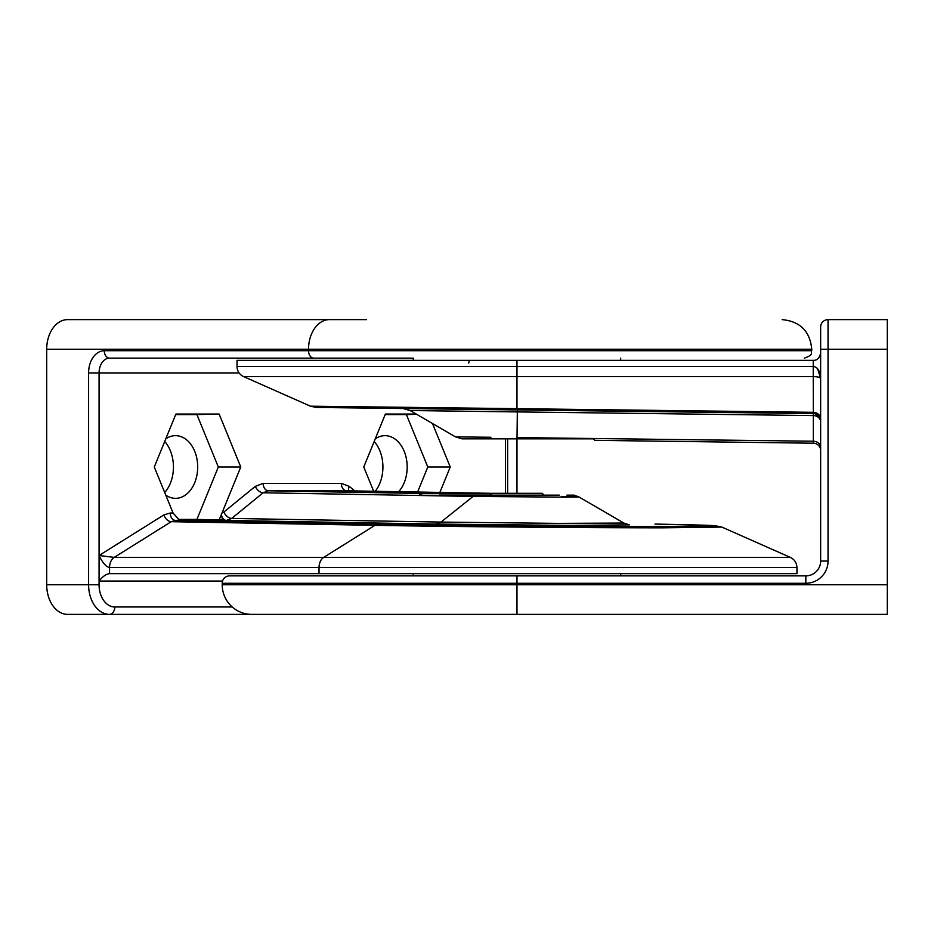 <?xml version="1.0" encoding="UTF-8"?>
<svg xmlns="http://www.w3.org/2000/svg" width="934" height="934" viewBox="0 0 934 934"><rect width="100%" height="100%" fill="white"/><g stroke="black" fill="none" stroke-linecap="round" stroke-linejoin="round"><path stroke-width="1.4" d="M243.646 376.612L516.981 376.612L516.981 360.349L237.026 360.349L237.026 366.443A11.115 11.115 0 0 0 243.646 376.612L310.45 406.185L316.264 407.446L516.806 409.921L516.981 408.66L813.234 412.314A7.402 6.771 0 0 1 820.647 419.086L820.647 420.989A7.402 7.402 0 0 0 813.327 413.587L516.806 409.921M517.331 411.917L813.316 415.572L813.327 413.587L402.893 408.52L517.378 409.933L517.331 411.917L410.154 410.528L517.331 411.917L517.027 438.852L593.265 438.852L594.748 440.334L593.265 438.852M819.772 417.498L815.814 414.042L819.246 416.669M594.748 440.334L813.327 443.206L813.316 441.222L517.016 437.567M516.992 438.852L462.26 438.852L516.992 438.852L516.981 493.292M539.84 438.852L565.817 438.852M490.957 437.275L460.45 436.925M459.388 436.914L455.477 436.878L410.154 410.528L402.893 408.52L517.378 409.933M504.722 438.852L493.444 438.852M491.809 438.852L542.164 438.852L462.038 438.852L455.477 436.878M516.981 360.349L813.234 360.349C817.052 360.547 819.527 358.084 820.647 352.947L820.647 378.503L817.612 368.778M814.355 366.583L813.234 366.443C817.705 367.05 820.169 371.067 820.647 378.503L820.647 561.065A14.816 14.816 0 0 1 805.832 575.869L229.624 575.869A7.402 7.402 0 0 0 222.21 583.283L222.21 584.766A29.619 29.619 0 0 0 251.841 614.385L887.3 614.385L887.3 584.766L516.981 584.766L516.981 583.283L805.832 583.283L805.832 575.869A14.816 14.816 0 0 0 820.647 561.065L828.049 561.065A22.218 22.218 0 0 1 805.832 583.283M828.049 561.065L828.049 319.615L887.3 319.615L887.3 584.766M828.049 319.615A7.402 7.402 0 0 0 820.647 327.017L820.647 352.947M820.647 378.503C820.169 377.336 817.705 376.706 813.234 376.612L813.327 413.587M820.647 467L820.437 419.273M813.327 443.206A7.402 7.402 0 0 1 820.647 450.62A7.402 7.402 0 0 0 813.327 443.206M310.45 406.185L516.981 408.66L516.981 376.612L813.234 376.612L813.234 366.443L237.026 366.443M790.327 557.388L323.701 557.388A11.115 7.857 90 0 0 319.031 567.557L796.947 567.557C796.737 562.863 794.542 559.478 790.327 557.388L721.842 527.08L663.023 527.815C587.766 527.85 448.098 526.659 374.908 525.34L171.261 521.686A7.402 4.787 -122 0 1 163.905 514.914L170.268 513.011A7.402 5.242 90 0 0 175.44 520.413L171.261 521.686L114.217 557.388L99.074 555.496L99.074 372.935L239.127 372.935M629.072 524.861L570.476 525.422L435.723 524.067L441 522.083L474.694 495.148L439.482 495.148M491.611 493.491L422.904 493.491L268.35 490.794L263.119 492.778L472.639 496.433L560.867 497.122C584.521 497.086 584.672 496.853 561.299 496.433M422.904 493.491L419.168 495.148M346.783 490.794L491.774 493.327L346.654 490.794M566.903 495.148L574.06 495.148L578.846 496.911L623.854 523.04M559.244 495.148L474.694 495.148M457.975 495.148L489.953 495.148L491.809 493.292L542.164 493.292L544.02 495.148M491.436 493.666L421.304 493.666M796.947 567.557L796.947 573.651L109.547 573.651C106.231 573.955 102.74 576.418 99.074 581.053L99.074 555.496L163.905 514.914M804.349 358.131C814.471 354.605 810.338 352.912 811.751 350.717L104.304 350.717A22.218 15.715 90 0 0 88.602 372.935L99.074 372.935A14.816 10.472 90 0 1 109.547 358.131L412.186 358.131M88.602 372.935L88.602 584.766A29.619 20.945 90 0 0 109.547 614.385L67.645 614.385A29.619 20.945 -90 0 1 46.7 584.766L46.7 349.234A29.619 20.945 -90 0 1 67.645 319.615L366.502 319.615M375.234 491.296A32.585 23.046 90 0 0 382.917 467A32.585 23.046 90 0 0 374.195 441.467M164.711 492.533A32.585 23.046 90 0 0 173.432 467A32.585 23.046 90 0 0 164.711 441.467M222.561 581.053L99.074 581.053L99.074 584.766A22.218 15.715 90 0 0 114.777 606.983A7.402 5.242 -90 0 1 109.547 614.385L366.502 614.385M109.547 573.651L109.547 567.557C106.056 566.833 102.565 562.817 99.074 555.496M432.489 423.511L450.246 467L439.867 492.416M373.67 491.261L363.77 467L385.392 414.042L416.214 414.042M240.762 467L222.012 512.941L221.428 514.727L222.561 519.958L179.328 519.958L173.07 513.011L154.285 467L175.907 414.042L219.14 414.042L240.762 467L218.322 467L196.934 414.591L219.14 414.042M417.591 492.031L427.807 467L450.246 467M416.716 414.334L406.407 414.591L427.807 467M385.17 414.591L406.407 414.591M375.258 438.852A31.347 22.171 -90 0 1 385.789 435.676A31.347 22.171 -90 0 1 407.177 467A31.347 22.171 -90 0 1 398.655 491.704M629.411 524.896L623.889 523.052L558.38 523.379L441 522.083L231.702 518.428A7.402 4.53 50.8 0 1 223.903 512.019L222.012 512.941L219.14 519.958L196.934 519.409L218.322 467M175.685 414.591L196.934 414.591M219.14 519.958L179.328 519.958M196.934 519.409L178.277 519.409M165.785 438.852A31.347 22.171 -90 0 1 176.304 435.676A31.347 22.171 -90 0 1 197.693 467A31.347 22.171 -90 0 1 176.304 498.324A31.347 22.171 -90 0 1 165.785 495.148M820.647 421.981A7.402 6.41 180 0 0 813.316 415.572L813.316 441.222A7.402 6.41 0 0 1 820.647 447.643M813.234 360.349L813.234 366.443M222.21 583.283L516.981 583.283L516.981 575.869M820.647 349.234L887.3 349.234M516.981 614.385L516.981 584.766L222.21 584.766M468.74 363.092A3.701 1.413 -90 0 1 470.106 360.349M663.023 527.815L658.914 526.554C735.735 526.402 734.416 525.573 654.956 524.079L655.084 524.079A14.816 10.181 91 0 0 654.956 524.079M655.201 524.079A14.816 10.181 91 0 0 655.084 524.079L714.697 525.608L721.842 527.08M223.903 512.019L255.321 486.357A7.402 4.53 -129.2 0 0 263.119 492.778L231.702 518.428L226.448 520.413L175.44 520.413L379.274 524.079C450.2 525.387 585.84 526.589 658.914 526.554M221.428 514.727A7.402 5.242 -90 0 0 226.448 520.413L435.723 524.067M341.365 483.38L263.178 483.38A7.402 5.242 90 0 0 268.35 490.794L346.537 490.794A7.402 5.242 -90 0 1 341.365 483.38L349.211 486.357L354.815 490.934M379.274 524.079A14.816 10.764 91 0 0 374.908 525.34L323.701 557.388L114.217 557.388A11.115 7.857 -90 0 0 109.547 567.557L319.031 567.557L319.031 573.651M505.469 438.852L505.469 493.292M109.547 358.131A7.402 5.242 -90 0 1 104.304 350.717M46.7 349.234L308.547 349.234L308.547 350.717A7.402 5.242 90 0 0 313.789 358.131M329.504 319.615A29.619 20.945 90 0 0 308.547 349.234L811.751 349.234C810 331.243 800.123 321.366 782.132 319.615M99.074 584.766L46.7 584.766M232.251 606.983L114.777 606.983M255.321 486.357L263.178 483.38M173.07 513.011L170.268 513.011M348.872 490.829A7.402 4.53 129.2 0 1 349.211 486.357M507.629 493.292L507.629 438.852M811.751 350.717L811.751 349.234M620.678 575.869L620.678 573.651M413.295 575.869L413.295 573.651M620.678 358.131L620.678 360.349M413.295 358.131L413.295 360.349"/></g></svg>
